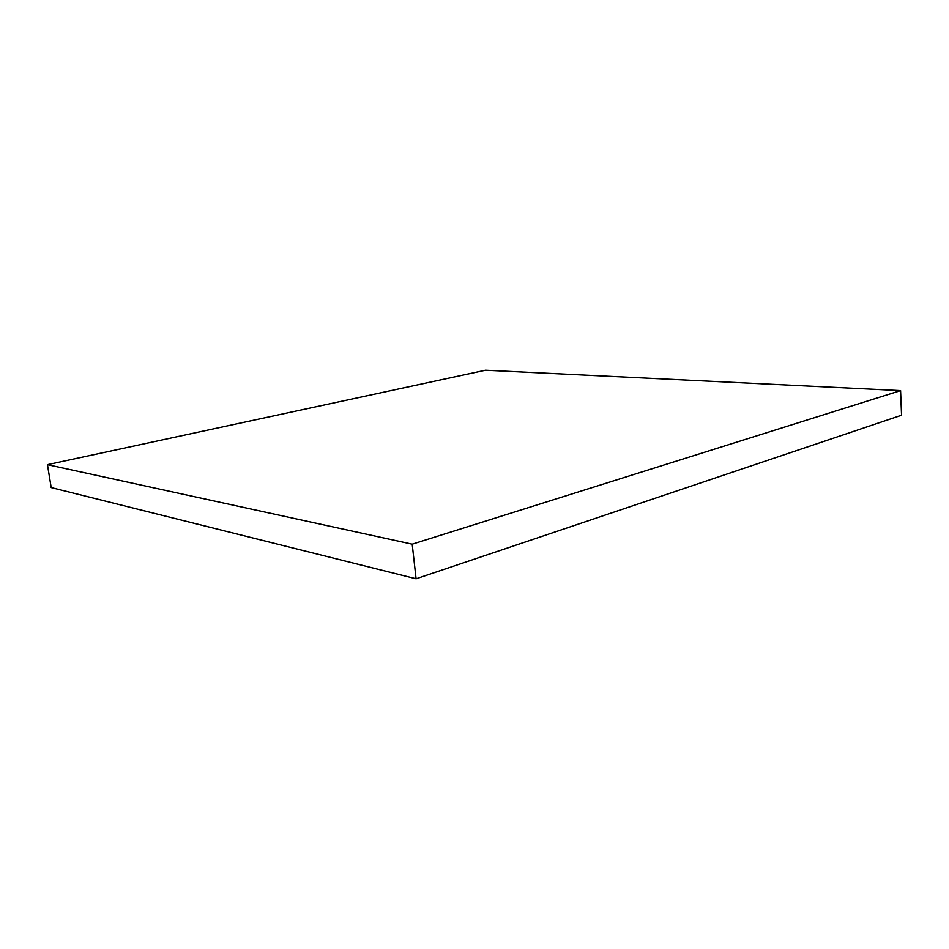 <?xml version="1.0" encoding="UTF-8"?>
<svg xmlns="http://www.w3.org/2000/svg" width="949" height="949" viewBox="0 0 949 949"><rect width="100%" height="100%" fill="white"/><g stroke="black" fill="none" stroke-linecap="round" stroke-linejoin="round"><path stroke-width="1.42" d="M900.577 390.608L412.198 544.168L47.45 464.666L485.461 370.229L900.577 390.608L901.55 415.223L416.089 578.771L412.198 544.168M416.089 578.771L51.199 487.572L47.45 464.666"/></g></svg>

